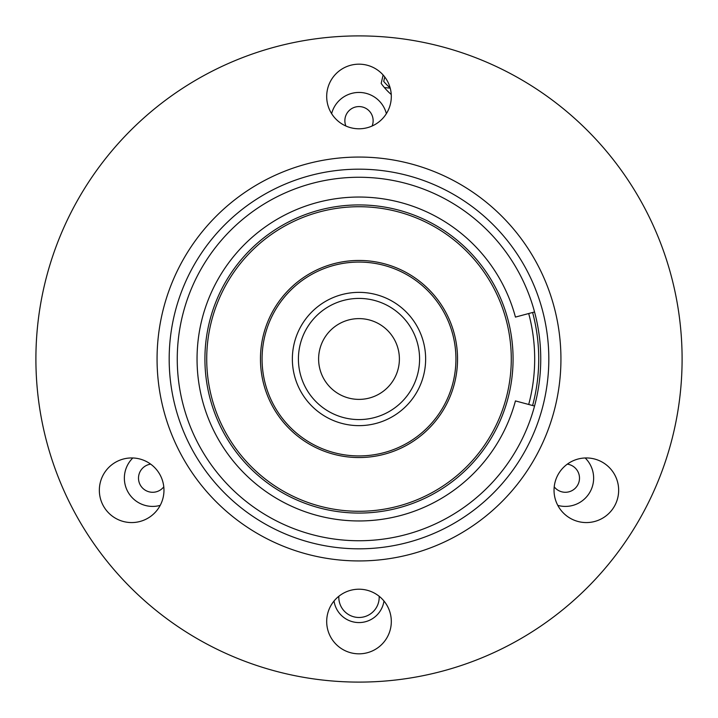 <?xml version="1.0" encoding="UTF-8"?>
<svg xmlns="http://www.w3.org/2000/svg" width="718" height="718" viewBox="0 0 718 718"><rect width="100%" height="100%" fill="white"/><g stroke="black" fill="none" stroke-linecap="round" stroke-linejoin="round"><path stroke-width="1.08" d="M99.344 490.259A32.31 32.31 0 0 0 131.654 522.569A32.31 32.31 0 0 0 163.964 490.259A32.31 32.31 0 0 0 131.654 457.949A32.31 32.31 0 0 0 99.344 490.259M326.69 621.519A32.31 32.31 0 0 0 359 653.829A32.31 32.31 0 0 0 391.31 621.519A32.31 32.31 0 0 0 359 589.209A32.31 32.31 0 0 0 326.69 621.519M554.036 490.259A32.31 32.31 0 0 0 586.346 522.569A32.31 32.31 0 0 0 618.656 490.259A32.31 32.31 0 0 0 586.346 457.949A32.31 32.31 0 0 0 554.036 490.259M326.69 96.481A32.31 32.31 0 0 0 359 128.791A32.31 32.31 0 0 0 391.31 96.481A32.31 32.31 0 0 0 359 64.171A32.31 32.31 0 0 0 326.69 96.481M157.062 359A201.938 201.938 0 0 1 359 157.062A201.938 201.938 0 0 1 560.938 359A201.938 201.938 0 0 1 359 560.938A201.938 201.938 0 0 1 157.062 359M169.179 359A189.821 189.821 0 0 0 359 548.821A189.821 189.821 0 0 0 548.821 359A189.821 189.821 0 0 0 359 169.179A189.821 189.821 0 0 0 169.179 359M177.256 359A181.744 181.744 0 0 0 359 540.744A181.744 181.744 0 0 0 540.744 359A181.744 181.744 0 0 0 359 177.256A181.744 181.744 0 0 0 177.256 359M35.9 359A323.1 323.1 0 0 1 359 35.9A323.1 323.1 0 0 1 682.1 359A323.1 323.1 0 0 1 359 682.1A323.1 323.1 0 0 1 35.9 359M152.638 492.279A14.136 14.136 79.1 0 0 163.785 486.84A14.136 14.136 0 0 1 138.538 479.13A14.136 14.136 0 0 1 150.672 464.142A14.136 14.136 79.1 0 0 138.538 479.13A14.136 14.136 79.1 0 0 152.638 492.279M565.362 492.279A14.136 14.136 -41.5 0 0 579.462 479.13A14.136 14.136 -41.5 0 0 567.328 464.142A14.136 14.136 0 0 1 579.462 479.13A14.136 14.136 0 0 1 554.215 486.84A14.136 14.136 -41.5 0 0 565.362 492.279M372.103 126.018A14.136 14.136 -161.4 0 0 359 106.578A14.136 14.136 -161.4 0 0 345.896 126.018A14.136 14.136 0 0 1 359 106.578A14.136 14.136 0 0 1 372.103 126.018M534.551 406.038L515.434 400.913A161.954 161.954 0 0 1 266.109 491.668A161.954 161.954 0 0 1 266.109 226.332A161.954 161.954 0 0 1 515.434 317.087L534.551 311.962M292.361 359A66.639 66.639 0 0 0 359 425.639A66.639 66.639 0 0 0 425.639 359A66.639 66.639 0 0 0 359 292.361A66.639 66.639 0 0 0 292.361 359M262.07 359A96.93 96.93 0 0 1 359 262.07A96.93 96.93 0 0 1 455.93 359A96.93 96.93 0 0 1 359 455.93A96.93 96.93 0 0 1 262.07 359M260.454 359A98.545 98.545 0 0 0 359 457.546A98.545 98.545 0 0 0 457.546 359A98.545 98.545 0 0 0 359 260.454A98.545 98.545 0 0 0 260.454 359M206.721 359A152.279 152.279 0 0 1 359 206.721A152.279 152.279 0 0 1 511.279 359A152.279 152.279 0 0 1 359 511.279A152.279 152.279 0 0 1 206.721 359M204.917 359A154.074 154.074 0 0 0 359 513.074A154.074 154.074 0 0 0 513.074 359A154.074 154.074 0 0 0 359 204.926A154.074 154.074 0 0 0 204.917 359M528.699 313.533A175.686 175.686 0 0 1 528.699 404.467M298.419 359A60.581 60.581 0 0 1 359 298.419A60.581 60.581 0 0 1 419.581 359A60.581 60.581 0 0 1 359 419.581A60.581 60.581 0 0 1 298.419 359M318.613 359A40.387 40.387 0 0 1 359 318.613A40.387 40.387 0 0 1 399.387 359A40.387 40.387 0 0 1 359 399.387A40.387 40.387 0 0 1 318.613 359M532.603 405.517A179.724 179.724 0 0 0 532.603 312.483M384.74 76.952L383.708 81.421L384.74 76.952M390.17 87.964A64.62 64.62 0 0 1 383.708 81.421A64.62 64.62 0 0 0 390.17 87.964M160.204 505.382A28.271 28.271 0 0 1 132.83 457.967A28.271 28.271 0 0 0 160.204 505.382M359 92.442A28.271 28.271 0 0 1 386.374 113.641A28.271 28.271 0 0 0 331.626 113.65A28.271 28.271 0 0 1 359 92.442M585.17 457.967A28.271 28.271 0 0 1 557.796 505.382A28.271 28.271 0 0 0 585.17 457.967M379.167 596.272A20.194 20.194 0 0 1 359 617.48A20.194 20.194 0 0 1 338.833 596.272A20.194 20.194 0 0 0 359 617.48A20.194 20.194 0 0 0 379.167 596.281M391.247 94.489A60.581 60.581 0 0 1 381.177 83.414L383.125 74.986M383.968 601.011A25.238 25.238 0 0 1 334.032 601.011M384.381 87.569A272.616 272.616 0 0 1 390.224 88.179A272.616 272.616 0 0 0 384.381 87.569"/></g></svg>
